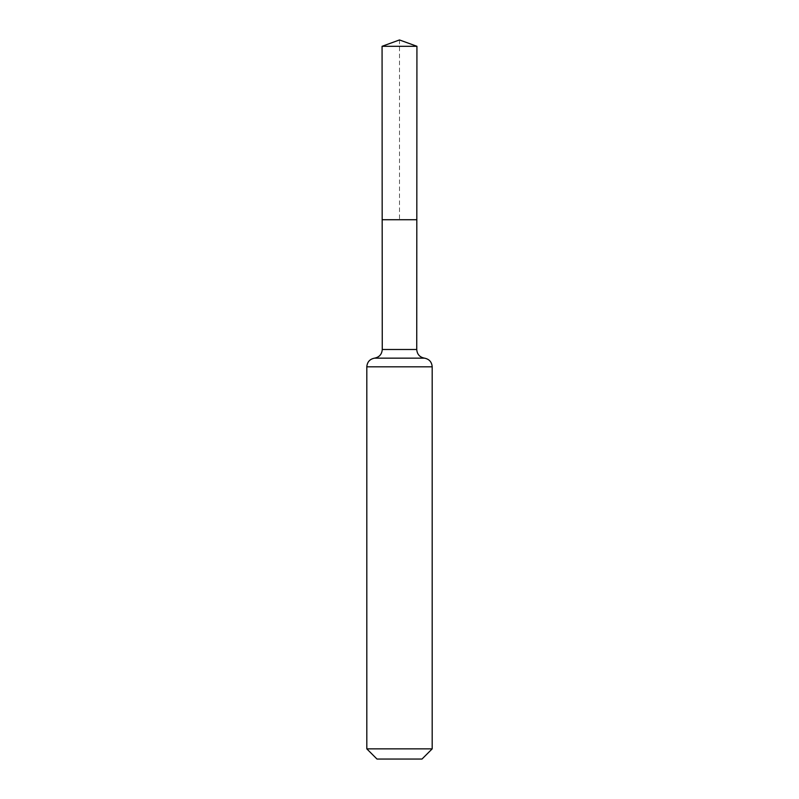 <?xml version="1.0" encoding="UTF-8"?>
<svg xmlns="http://www.w3.org/2000/svg" width="799" height="799" viewBox="0 0 799 799"><rect width="100%" height="100%" fill="white"/><g stroke="black" fill="none" stroke-linecap="round" stroke-linejoin="round"><path stroke-width="0.6" stroke-dasharray="4 3" d="M416.828 219.725L382.172 219.725L416.828 219.725M422.002 759.05L376.998 759.05M432.189 748.863L366.811 748.863M399.5 39.95L399.5 219.725L382.172 219.725L382.072 46.292L416.928 46.292M382.262 349.493L416.738 349.493M366.811 366.811L432.189 366.811"/><path stroke-width="1.2" d="M432.189 748.863L422.002 759.05L376.998 759.05L366.811 748.863L432.189 748.863L432.189 366.811C431.8 361.977 429.223 359.091 424.469 358.152L374.531 358.152L424.469 358.152C419.705 357.213 417.128 354.327 416.738 349.493L382.262 349.493L382.172 219.725L416.828 219.725L382.172 219.725L382.072 46.292L399.5 39.95L416.928 46.292L382.072 46.292L399.5 39.95M366.811 748.863L366.811 366.811C367.2 361.977 369.777 359.091 374.531 358.152C379.295 357.213 381.872 354.327 382.262 349.493M416.738 349.493L416.928 46.292M432.189 366.811L366.811 366.811"/></g></svg>
